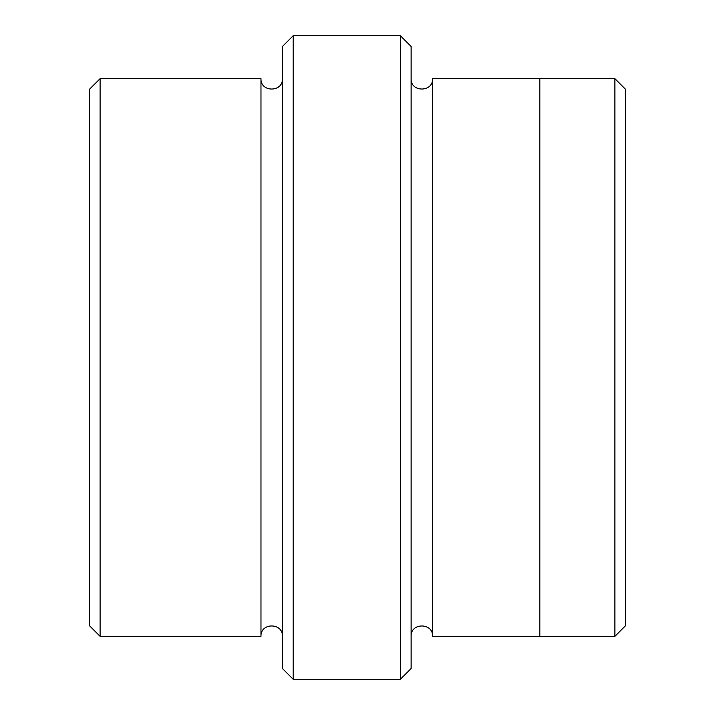 <?xml version="1.0" encoding="UTF-8"?>
<svg xmlns="http://www.w3.org/2000/svg" width="715" height="715" viewBox="0 0 715 715"><rect width="100%" height="100%" fill="white"/><g stroke="black" fill="none" stroke-linecap="round" stroke-linejoin="round"><path stroke-width="1.07" d="M100.1 78.659L100.1 636.341L89.375 625.616L89.375 89.384L100.1 78.659L260.975 78.659L260.975 636.341C260.314 622.506 283.086 622.506 282.425 636.341M400.4 35.75L411.125 46.475L411.125 668.525L400.4 679.25L400.4 35.75L293.15 35.75L293.15 679.25L400.4 679.25M293.15 679.25L282.425 668.525L282.425 46.475L293.15 35.75M614.9 78.659L625.625 89.384L625.625 625.616L614.9 636.341L614.9 78.659L539.825 78.659L539.825 636.35L614.9 636.341M411.125 636.35C410.464 622.515 433.236 622.515 432.575 636.35L432.575 78.65L539.825 78.65M282.425 78.659C283.086 92.494 260.314 92.494 260.975 78.659M100.1 636.341L260.975 636.341M432.575 636.35L539.825 636.35M432.575 78.65C433.236 92.485 410.464 92.485 411.125 78.65"/></g></svg>
